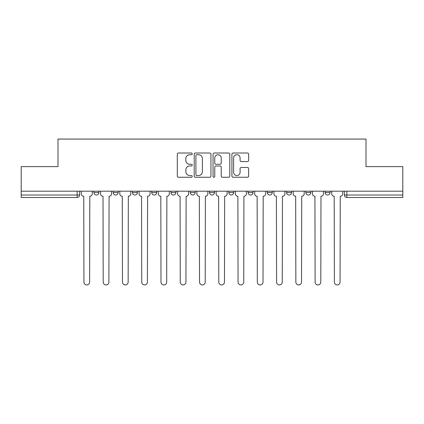 <?xml version="1.0" encoding="UTF-8"?>
<svg xmlns="http://www.w3.org/2000/svg" width="424" height="424" viewBox="0 0 424 424"><rect width="100%" height="100%" fill="white"/><g stroke="black" fill="none" stroke-linecap="round" stroke-linejoin="round"><path stroke-width="0.64" d="M192.242 153.859A0.848 0.848 0 0 0 191.394 153.011L178.515 153.011A1.214 1.214 0 0 0 177.301 154.225L177.301 176.045A1.214 1.214 0 0 0 178.515 177.253L191.394 177.253A0.848 0.848 0 0 0 192.242 176.405A0.848 0.848 0 0 0 191.394 175.557L189.724 175.557A3.88 3.88 0 0 1 185.845 171.678L185.845 169.86A3.88 3.88 0 0 1 189.724 165.98L191.394 165.98A0.848 0.848 0 0 0 192.242 165.132A0.848 0.848 0 0 0 191.394 164.284L189.724 164.284A3.88 3.88 0 0 1 185.845 160.404L185.845 158.587A3.88 3.88 0 0 1 189.724 154.707L191.394 154.707A0.848 0.848 0 0 0 192.242 153.859M286.592 191.192L286.592 192.549L291.532 192.549A2.47 2.47 0 0 1 289.062 195.019A2.47 2.47 0 0 1 286.592 192.549L286.592 191.192M267.327 191.192L267.327 192.549L272.266 192.549A2.47 2.47 0 0 1 269.797 195.019A2.47 2.47 0 0 1 267.327 192.549L267.327 191.192M170.999 192.549L170.999 191.192L170.999 192.549A2.47 2.47 0 0 0 173.469 195.019A2.47 2.47 0 0 1 170.999 192.549L175.939 192.549A2.47 2.47 0 0 1 173.469 195.019M132.468 191.192L132.468 192.549L137.408 192.549A2.47 2.47 0 0 1 134.938 195.019A2.47 2.47 0 0 1 132.468 192.549L132.468 191.192M113.203 192.549L113.203 191.192L113.203 192.549A2.47 2.47 0 0 0 115.672 195.019A2.47 2.47 0 0 1 113.203 192.549L118.142 192.549A2.47 2.47 0 0 1 115.672 195.019A2.47 2.47 0 0 0 118.142 192.549A2.47 2.47 0 0 1 115.672 195.019M93.937 192.549L93.937 191.192L93.937 192.549A2.47 2.47 0 0 0 96.407 195.019A2.47 2.47 0 0 1 93.937 192.549L98.877 192.549A2.47 2.47 0 0 1 96.407 195.019A2.47 2.47 0 0 0 98.877 192.549A2.47 2.47 0 0 1 96.407 195.019M247.425 161.56A1.214 1.214 0 0 0 248.639 160.346L248.639 154.225A1.214 1.214 0 0 0 247.425 153.011L233.121 153.011A1.214 1.214 0 0 0 231.912 154.225L231.912 176.045A1.214 1.214 0 0 0 233.121 177.253L247.425 177.253A1.214 1.214 0 0 0 248.639 176.045L248.639 168.651A1.214 1.214 0 0 0 247.425 167.438L241.304 167.438A1.214 1.214 0 0 0 240.09 168.651L240.09 172.314A3.244 3.244 0 0 1 236.852 175.557A3.244 3.244 0 0 1 233.608 172.314L233.608 157.951A3.244 3.244 0 0 1 236.852 154.707A3.244 3.244 0 0 1 240.09 157.951L240.09 160.346A1.214 1.214 0 0 0 241.304 161.56L247.425 161.56M21.2 191.192L21.2 166.616L58.003 166.616L58.003 139.077L365.997 139.077L365.997 166.616L402.8 166.616L402.8 191.192L21.2 191.192L21.2 195.019L79.611 195.019L79.611 191.192M210.94 154.225A1.214 1.214 0 0 0 209.726 153.011L195.422 153.011A1.214 1.214 0 0 0 194.213 154.225L194.213 176.045A1.214 1.214 0 0 0 195.422 177.253L209.726 177.253A1.214 1.214 0 0 0 210.94 176.045L210.94 154.225M214.274 153.011L228.578 153.011A1.214 1.214 0 0 1 229.787 154.225L229.787 176.045A1.214 1.214 0 0 1 228.578 177.253L222.457 177.253A1.214 1.214 0 0 1 221.243 176.045L221.243 167.194A1.214 1.214 0 0 0 220.03 165.98L215.97 165.98A1.214 1.214 0 0 0 214.756 167.194L214.756 176.405A0.848 0.848 0 0 1 213.908 177.253A0.848 0.848 0 0 1 213.06 176.405L213.06 154.225A1.214 1.214 0 0 1 214.274 153.011M344.389 191.192L344.389 195.019L402.8 195.019L402.8 197.489L346.859 197.489A2.47 2.47 0 0 1 344.389 195.019M402.8 191.192L402.8 195.019M79.611 195.019A2.47 2.47 0 0 1 77.142 197.489A2.47 2.47 0 0 0 79.611 195.019A2.47 2.47 0 0 1 77.142 197.489L21.2 197.489L21.2 195.019M330.063 191.192L330.063 192.549A2.47 2.47 0 0 1 327.593 195.019A2.47 2.47 0 0 1 325.123 192.549L330.063 192.549L330.063 191.192M325.123 191.192L325.123 192.549M310.797 191.192L310.797 192.549A2.47 2.47 0 0 1 308.328 195.019A2.47 2.47 0 0 1 305.858 192.549L310.797 192.549A2.47 2.47 0 0 1 308.328 195.019A2.47 2.47 0 0 0 310.797 192.549L310.797 191.192M305.858 191.192L305.858 192.549M291.532 191.192L291.532 192.549M272.266 191.192L272.266 192.549L272.266 191.192M253.001 191.192L253.001 192.549A2.47 2.47 0 0 1 250.531 195.019A2.47 2.47 0 0 1 248.061 192.549L253.001 192.549L253.001 191.192M248.061 191.192L248.061 192.549M233.735 191.192L233.735 192.549A2.47 2.47 0 0 1 231.266 195.019A2.47 2.47 0 0 1 228.796 192.549L233.735 192.549M228.796 191.192L228.796 192.549M214.47 191.192L214.47 192.549A2.47 2.47 0 0 1 212 195.019A2.47 2.47 0 0 1 209.53 192.549L214.47 192.549M209.53 191.192L209.53 192.549M195.204 191.192L195.204 192.549A2.47 2.47 0 0 1 192.734 195.019A2.47 2.47 0 0 1 190.265 192.549L195.204 192.549A2.47 2.47 0 0 1 192.734 195.019A2.47 2.47 0 0 0 195.204 192.549M190.265 191.192L190.265 192.549M175.939 191.192L175.939 192.549M156.673 191.192L156.673 192.549A2.47 2.47 0 0 1 154.203 195.019A2.47 2.47 0 0 1 151.734 192.549L156.673 192.549A2.47 2.47 0 0 1 154.203 195.019A2.47 2.47 0 0 0 156.673 192.549L156.673 191.192M151.734 191.192L151.734 192.549M137.408 191.192L137.408 192.549L137.408 191.192M118.142 191.192L118.142 192.549L118.142 191.192M98.877 191.192L98.877 192.549L98.877 191.192M196.757 154.707A0.848 0.848 0 0 0 195.909 155.555L195.909 174.709A0.848 0.848 0 0 0 196.757 175.557L198.517 175.557A3.88 3.88 0 0 0 202.391 171.678L202.391 158.587A3.88 3.88 0 0 0 198.517 154.707L196.757 154.707M221.243 158.014A3.244 3.244 0 0 0 218 154.771A3.244 3.244 0 0 0 214.756 158.014L214.756 163.07A1.214 1.214 0 0 0 215.97 164.284L220.03 164.284A1.214 1.214 0 0 0 221.243 163.07L221.243 158.014M81.281 193.784L81.281 191.192L81.281 193.784A2.47 2.47 0 0 0 83.751 196.254L83.936 282.082A2.841 2.841 0 0 0 86.777 284.923A2.841 2.841 0 0 0 89.618 282.082L89.803 196.254A2.47 2.47 0 0 0 92.273 193.784L92.273 191.192L92.273 193.784M83.751 196.254L83.936 282.082M89.618 282.082L89.803 196.254M100.546 193.784L100.546 191.192L100.546 193.784A2.47 2.47 0 0 0 103.016 196.254L103.202 282.082A2.841 2.841 0 0 0 106.042 284.923A2.841 2.841 0 0 0 108.883 282.082L109.069 196.254A2.47 2.47 0 0 0 111.538 193.784L111.538 191.192L111.538 193.784M119.812 193.784L119.812 191.192L119.812 193.784A2.47 2.47 0 0 0 122.282 196.254L122.467 282.082A2.841 2.841 0 0 0 125.308 284.923A2.841 2.841 0 0 0 128.149 282.082L128.334 196.254A2.47 2.47 0 0 0 130.804 193.784L130.804 191.192L130.804 193.784M103.016 196.254L103.202 282.082M108.883 282.082L109.069 196.254M122.282 196.254L122.467 282.082M128.149 282.082L128.334 196.254M139.077 193.784L139.077 191.192L139.077 193.784A2.47 2.47 0 0 0 141.547 196.254L141.733 282.082A2.841 2.841 0 0 0 144.573 284.923A2.841 2.841 0 0 0 147.414 282.082L147.6 196.254A2.47 2.47 0 0 0 150.07 193.784L150.07 191.192L150.07 193.784M158.343 193.784L158.343 191.192L158.343 193.784A2.47 2.47 0 0 0 160.813 196.254L160.998 282.082A2.841 2.841 0 0 0 163.839 284.923A2.841 2.841 0 0 0 166.68 282.082L166.86 196.254A2.47 2.47 0 0 0 169.335 193.784L169.335 191.192L169.335 193.784M177.608 193.784L177.608 191.192L177.608 193.784A2.47 2.47 0 0 0 180.078 196.254L180.264 282.082A2.841 2.841 0 0 0 183.104 284.923A2.841 2.841 0 0 0 185.94 282.082L186.125 196.254A2.47 2.47 0 0 0 188.595 193.784L188.595 191.192L188.595 193.784M141.547 196.254L141.733 282.082M147.414 282.082L147.6 196.254M160.813 196.254L160.998 282.082M166.68 282.082L166.86 196.254M180.078 196.254L180.264 282.082M185.94 282.082L186.125 196.254M196.874 193.784L196.874 191.192L196.874 193.784A2.47 2.47 0 0 0 199.344 196.254L199.529 282.082A2.841 2.841 0 0 0 202.37 284.923A2.841 2.841 0 0 0 205.205 282.082L205.391 196.254A2.47 2.47 0 0 0 207.861 193.784L207.861 191.192L207.861 193.784M199.344 196.254L199.529 282.082M205.205 282.082L205.391 196.254M216.139 193.784L216.139 191.192L216.139 193.784A2.47 2.47 0 0 0 218.609 196.254L218.795 282.082A2.841 2.841 0 0 0 221.63 284.923A2.841 2.841 0 0 0 224.471 282.082L224.656 196.254A2.47 2.47 0 0 0 227.126 193.784L227.126 191.192L227.126 193.784M218.609 196.254L218.795 282.082M224.471 282.082L224.656 196.254M235.405 193.784L235.405 191.192L235.405 193.784A2.47 2.47 0 0 0 237.875 196.254L238.06 282.082A2.841 2.841 0 0 0 240.896 284.923A2.841 2.841 0 0 0 243.736 282.082L243.922 196.254A2.47 2.47 0 0 0 246.392 193.784L246.392 191.192L246.392 193.784M237.875 196.254L238.06 282.082M243.736 282.082L243.922 196.254M254.665 193.784L254.665 191.192L254.665 193.784A2.47 2.47 0 0 0 257.14 196.254L257.32 282.082A2.841 2.841 0 0 0 260.161 284.923A2.841 2.841 0 0 0 263.002 282.082L263.187 196.254A2.47 2.47 0 0 0 265.657 193.784L265.657 191.192L265.657 193.784M257.14 196.254L257.32 282.082M263.002 282.082L263.187 196.254M273.931 193.784L273.931 191.192L273.931 193.784A2.47 2.47 0 0 0 276.4 196.254L276.586 282.082A2.841 2.841 0 0 0 279.427 284.923A2.841 2.841 0 0 0 282.267 282.082L282.453 196.254A2.47 2.47 0 0 0 284.923 193.784L284.923 191.192L284.923 193.784M276.4 196.254L276.586 282.082M282.267 282.082L282.453 196.254M293.196 193.784L293.196 191.192L293.196 193.784A2.47 2.47 0 0 0 295.666 196.254L295.851 282.082A2.841 2.841 0 0 0 298.692 284.923A2.841 2.841 0 0 0 301.533 282.082L301.718 196.254A2.47 2.47 0 0 0 304.188 193.784L304.188 191.192L304.188 193.784M295.666 196.254L295.851 282.082M301.533 282.082L301.718 196.254M312.462 193.784L312.462 191.192L312.462 193.784A2.47 2.47 0 0 0 314.931 196.254L315.117 282.082A2.841 2.841 0 0 0 317.958 284.923A2.841 2.841 0 0 0 320.798 282.082L320.984 196.254A2.47 2.47 0 0 0 323.454 193.784L323.454 191.192L323.454 193.784M314.931 196.254L315.117 282.082M320.798 282.082L320.984 196.254M331.727 193.784L331.727 191.192L331.727 193.784A2.47 2.47 0 0 0 334.197 196.254L334.382 282.082A2.841 2.841 0 0 0 337.223 284.923A2.841 2.841 0 0 0 340.064 282.082L340.249 196.254A2.47 2.47 0 0 0 342.719 193.784L342.719 191.192L342.719 193.784M334.197 196.254L334.382 282.082M340.064 282.082L340.249 196.254M77.142 191.192L77.142 197.489M346.859 191.192L346.859 197.489"/></g></svg>
